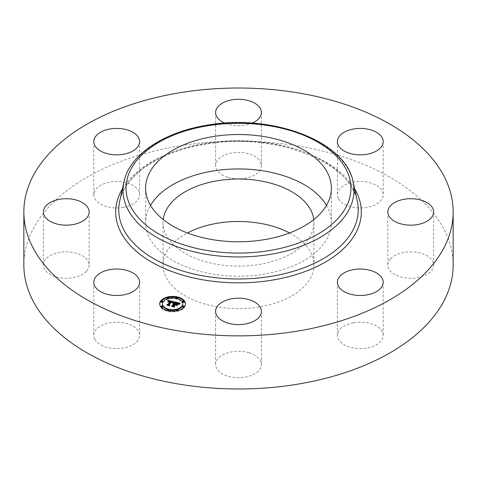 <?xml version="1.0" encoding="UTF-8"?>
<svg xmlns="http://www.w3.org/2000/svg" width="477" height="477" viewBox="0 0 477 477"><rect width="100%" height="100%" fill="white"/><g stroke="black" fill="none" stroke-linecap="round" stroke-linejoin="round"><path stroke-width="0.36" stroke-dasharray="2.38 1.79" d="M326.471 205.36A92.884 53.627 180 0 1 327.627 207.471A92.884 53.627 180 0 1 331.384 222.568A92.884 53.627 180 0 1 251.707 275.646A92.884 53.627 180 0 1 149.373 237.665A92.884 53.627 180 0 1 145.616 222.568A92.884 53.627 180 0 1 150.529 205.36M313.777 219.569A75.455 43.562 180 0 1 313.955 222.568A75.455 43.562 180 0 1 259.744 264.365A75.455 43.562 180 0 1 163.045 222.568A75.455 43.562 180 0 1 163.223 219.569M289.521 232.961A75.455 43.562 180 0 1 313.955 265.057A75.455 43.562 180 0 1 259.744 306.854A75.455 43.562 180 0 1 163.045 265.057A75.455 43.562 180 0 1 187.479 232.961M23.85 265.057A214.65 123.925 180 0 1 178.07 146.141A214.65 123.925 180 0 1 453.15 265.057M94.738 339.093A22.896 13.219 180 0 1 93.814 335.373A22.896 13.219 180 0 1 113.454 322.285A22.896 13.219 180 0 1 138.676 331.652A22.896 13.219 180 0 1 139.606 335.373A22.896 13.219 180 0 1 119.965 348.454A22.896 13.219 180 0 1 94.738 339.093M86.355 271.395A22.896 13.219 180 0 1 60.597 277.864A22.896 13.219 180 0 1 43.365 265.057A22.896 13.219 180 0 1 46.168 258.719A22.896 13.219 180 0 1 71.926 252.25A22.896 13.219 180 0 1 89.157 265.057A22.896 13.219 180 0 1 86.355 271.395M123.155 207.423A22.896 13.219 180 0 1 93.814 194.741A22.896 13.219 180 0 1 110.265 182.053A22.896 13.219 180 0 1 139.606 194.741A22.896 13.219 180 0 1 123.155 207.423M227.523 177.211A22.896 13.219 180 0 1 215.604 165.614A22.896 13.219 180 0 1 249.477 154.011A22.896 13.219 180 0 1 261.396 165.614A22.896 13.219 180 0 1 227.523 177.211M338.324 198.462A22.896 13.219 180 0 1 337.394 194.741A22.896 13.219 180 0 1 357.034 181.654A22.896 13.219 180 0 1 382.262 191.015A22.896 13.219 180 0 1 383.186 194.741A22.896 13.219 180 0 1 363.546 207.823A22.896 13.219 180 0 1 338.324 198.462M390.645 258.719A22.896 13.219 180 0 1 416.403 252.25A22.896 13.219 180 0 1 433.635 265.057A22.896 13.219 180 0 1 430.832 271.395A22.896 13.219 180 0 1 405.074 277.864A22.896 13.219 180 0 1 387.843 265.057A22.896 13.219 180 0 1 390.645 258.719M353.845 322.685A22.896 13.219 180 0 1 383.186 335.373A22.896 13.219 180 0 1 366.735 348.055A22.896 13.219 180 0 1 337.394 335.373A22.896 13.219 180 0 1 353.845 322.685M249.477 352.897A22.896 13.219 180 0 1 261.396 364.5A22.896 13.219 180 0 1 227.523 376.097A22.896 13.219 180 0 1 215.604 364.5A22.896 13.219 180 0 1 249.477 352.897M252.118 123.132A22.896 13.219 180 0 1 227.523 124.103A22.896 13.219 180 0 1 224.882 123.132M174.97 303.068L174.54 302.513L174.97 302.615M173.878 304.588L172.722 304.576L173.878 304.308M173.717 304.809L172.835 304.731L173.717 304.72M176.967 304.72L177.527 304.57L176.621 305.829L176.108 305.125L174.916 304.839L173.831 306.353L174.218 306.902L171.666 306.288L172.901 305.948M178.953 303.569L179.942 303.807L178.44 304.505L178.022 303.73L176.108 303.181L175.101 304.588L176.305 303.42L178.249 304.243L176.377 303.533L175.548 304.696L176.389 304.869M175.894 302.841L178.326 303.42M174.54 301.875L174.54 302.513M173.741 303.915L173.741 304.296M173.592 303.885L173.592 304.29M173.449 303.867L173.449 304.29M173.312 303.855L173.312 304.302M173.181 303.861L173.181 304.326M173.062 303.873L173.062 304.362M172.722 303.879L172.722 304.517M172.722 303.938L172.722 304.576M173.032 303.873L173.032 304.511M173.133 303.861L173.133 304.499M173.234 303.855L173.234 304.493M173.336 303.855L173.336 304.493M173.431 303.861L173.431 304.499M173.533 303.873L173.533 304.511M173.628 303.891L173.628 304.523M173.723 303.909L173.723 304.547M173.801 303.932L173.801 304.564M173.676 304.165L173.676 304.708M173.199 304.135L173.199 304.672M173.109 304.141L173.109 304.678M173.014 304.153L173.014 304.69M172.924 304.171L172.924 304.708M172.835 304.093L172.835 304.731M172.889 304.183L172.889 304.815M172.978 304.159L172.978 304.797M173.062 304.147L173.062 304.785M173.145 304.135L173.145 304.773M173.229 304.129L173.229 304.767M173.64 304.159L173.64 304.797M171.666 305.65L171.666 306.288M174.218 306.264L174.218 306.902M174.916 304.201L174.916 304.839M176.108 304.487L176.108 305.125M176.621 305.191L176.621 305.829M177.527 303.932L177.527 304.57M175.548 304.35L175.548 304.696M176.377 302.895L176.377 303.533M176.508 302.925L176.508 303.557M176.633 302.949L176.633 303.587M176.746 302.973L176.746 303.605M176.848 302.99L176.848 303.628M176.943 303.014L176.943 303.652M177.062 303.044L177.062 303.682M177.182 303.074L177.182 303.712M177.283 303.104L177.283 303.742M177.384 303.128L177.384 303.766M177.48 303.157L177.48 303.795M177.563 303.181L177.563 303.819M177.641 303.211L177.641 303.849M177.712 303.235L177.712 303.873M177.933 303.336L177.933 303.974M178.022 303.396L178.022 304.034M178.106 303.461L178.106 304.099M178.183 303.533L178.183 304.165M178.249 303.61L178.249 304.243M178.231 303.587L178.231 304.171M178.195 303.545L178.195 304.099M178.136 303.485L178.136 304.028M178.052 303.42L178.052 303.962M177.957 303.354L177.957 303.897M177.694 303.229L177.694 303.771M177.533 303.175L177.533 303.718M177.355 303.122L177.355 303.664M177.152 303.068L177.152 303.61M176.728 302.967L176.728 303.515M176.591 302.937L176.591 303.485M176.305 302.996L176.305 303.42M175.417 304.32L175.417 304.66M175.101 304.243L175.101 304.588M176.108 302.543L176.108 303.181M176.299 302.591L176.299 303.229M176.8 302.716L176.8 303.354M177.098 302.782L177.098 303.42M177.253 302.823L177.253 303.461M177.396 302.859L177.396 303.497M177.527 302.901L177.527 303.539M177.647 302.937L177.647 303.575M177.754 302.978L177.754 303.616M177.855 303.014L177.855 303.652M177.945 303.056L177.945 303.694M178.022 303.098L178.022 303.73M178.088 303.133L178.088 303.771M178.142 303.175L178.142 303.813M178.189 303.217L178.189 303.855M178.231 303.265L178.231 303.903M178.273 303.318L178.273 303.956M178.309 303.384L178.309 304.016M178.344 303.45L178.344 304.087M178.368 303.521L178.368 304.159M178.392 303.599L178.392 304.237M178.416 303.682L178.416 304.32M178.428 303.771L178.428 304.409M178.44 303.867L178.44 304.505M178.845 303.628L178.845 304.266M178.911 303.593L178.911 304.231M178.982 303.557L178.982 304.195M179.042 303.527L179.042 304.159M179.155 303.467L179.155 304.105M179.251 303.426L179.251 304.064M179.37 303.378L179.37 304.01M179.435 303.348L179.435 303.986M179.507 303.324L179.507 303.962M179.585 303.294L179.585 303.932M179.942 303.169L179.942 303.807M170.182 301.81L168.786 301.571L167.898 302.054L167.868 300.951M168.327 301.059L170.182 301.494M171.082 301.702L172.632 302.066M173.145 302.829L173.145 302.191L174.063 302.4L172.656 303.128L172.483 302.448L171.291 302.054L168.894 305.292L169.275 305.769L166.896 305.197L168.017 304.827M170.021 301.398L170.021 301.941L168.834 301.786L168.095 302.215L170.021 302.036M167.815 300.301L167.815 300.939M174.063 301.762L174.063 302.4M167.832 300.427L167.832 301.065M167.844 300.546L167.844 301.184M167.856 300.665L167.85 301.941M167.868 300.778L167.868 301.416M167.868 300.892L167.868 301.53M167.862 301.327L167.862 301.84M167.898 301.416L167.898 302.054M167.964 301.345L167.964 301.983M168.023 301.279L168.023 301.917M168.089 301.22L168.089 301.858M168.16 301.166L168.16 301.804M168.226 301.118L168.226 301.756M168.298 301.076L168.298 301.714M168.375 301.035L168.375 301.673M168.453 301.005L168.453 301.643M168.53 300.981L168.53 301.619M168.608 300.957L168.608 301.595M168.697 300.945L168.697 301.583M168.786 300.933L168.786 301.571M168.882 300.933L168.882 301.565M168.977 300.927L168.977 301.565M169.085 300.933L169.085 301.571M169.198 300.945L169.198 301.583M169.311 300.957L169.311 301.595M169.43 300.981L169.43 301.619M169.556 301.005L169.556 301.643M169.693 301.035L169.693 301.673M169.788 301.059L169.788 301.697M169.884 301.082L169.884 301.72M169.979 301.112L169.979 301.75M170.08 301.142L170.08 301.78M169.711 301.321L169.711 301.863M169.591 301.291L169.591 301.84M169.484 301.267L169.484 301.816M169.275 301.237L169.275 301.786M168.912 301.231L168.912 301.78M168.834 301.243L168.834 301.786M168.691 301.279L168.691 301.816M168.548 301.345L168.548 301.869M168.482 301.386L168.482 301.905M168.417 301.434L168.417 301.941M168.351 301.488L168.351 301.989M168.154 301.589L168.154 302.15M168.095 301.577L168.095 302.215M168.333 301.5L168.333 302.138M168.393 301.452L168.393 302.09M168.447 301.41L168.447 302.048M168.506 301.369L168.506 302.007M168.745 301.261L168.745 301.899M168.87 301.231L168.87 301.869M169.257 301.237L169.257 301.875M169.448 301.261L169.448 301.899M169.55 301.285L169.55 301.917M169.651 301.309L169.651 301.941M166.896 304.564L166.896 305.197M169.275 305.131L169.275 305.769M171.291 301.416L171.291 302.054M171.386 301.434L171.386 302.072M171.482 301.452L171.482 302.09M171.577 301.476L171.577 302.114M171.672 301.494L171.672 302.132M171.768 301.518L171.768 302.156M171.881 301.547L171.881 302.179M171.982 301.571L171.982 302.209M172.078 301.607L172.078 302.239M172.161 301.637L172.161 302.275M172.245 301.667L172.245 302.305M172.316 301.702L172.316 302.34M172.376 301.738L172.376 302.376M172.435 301.774L172.435 302.412M172.483 301.816L172.483 302.448M172.525 301.852L172.525 302.49M172.555 301.893L172.555 302.531M172.585 301.941L172.585 302.579M172.608 301.989L172.608 302.627M172.626 302.042L172.626 302.674M172.638 302.096L172.638 302.734M172.644 302.156L172.644 302.794M172.626 302.454L172.626 302.99M172.614 302.43L172.614 303.068M172.656 302.496L172.656 303.128M172.728 302.442L172.728 303.08M172.799 302.394L172.799 303.032M172.871 302.352L172.871 302.99M172.942 302.311L172.942 302.949M173.008 302.269L173.008 302.907M173.079 302.227L173.079 302.865M173.211 302.156L173.211 302.794M173.276 302.126L173.276 302.764M173.342 302.096L173.342 302.728M173.998 301.798L173.998 302.436M177.73 304.69L176.8 305.99L177.73 304.272M177.832 304.129L177.832 304.767M176.8 305.352L176.8 305.99M176.901 305.429L176.901 306.067M174.159 302.597L172.757 303.306L174.159 302.597L174.159 302.066M174.254 302.03L174.254 302.668M174.045 302.108L174.045 302.633M173.932 302.156L173.932 302.674M173.807 302.209L173.807 302.722M173.682 302.269L173.682 302.782M173.55 302.34L173.55 302.847M173.407 302.412L173.407 302.919M173.264 302.496L173.264 302.996M173.115 302.585L173.115 303.086M172.954 302.674L172.954 303.181M172.757 302.668L172.757 303.306M172.871 302.728L172.871 303.366M173.038 302.627L173.038 303.265M173.199 302.531L173.199 303.169M173.348 302.448L173.348 303.086M173.497 302.364L173.497 303.002M173.634 302.293L173.634 302.931M173.771 302.227L173.771 302.865M173.902 302.168L173.902 302.806M174.027 302.114L174.027 302.752M174.147 302.072L174.147 302.71M180.145 304.01L178.529 304.708L180.145 304.01L180.145 303.461M180.205 303.444L180.205 304.082M179.936 303.527L179.936 304.07M179.734 303.593L179.734 304.129M179.549 303.664L179.549 304.189M179.37 303.736L179.37 304.254M179.203 303.807L179.203 304.326M179.048 303.879L179.048 304.398M178.899 303.956L178.899 304.469M178.768 304.034L178.768 304.547M178.642 304.117L178.642 304.624M178.529 304.076L178.529 304.708M178.607 304.141L178.607 304.779M178.714 304.07L178.714 304.702M178.827 303.992L178.827 304.63M178.958 303.921L178.958 304.559M179.102 303.849L179.102 304.487M179.257 303.783L179.257 304.421M179.418 303.712L179.418 304.35M179.596 303.646L179.596 304.284M179.787 303.575L179.787 304.213M179.99 303.509L179.99 304.147M172.525 302.77L171.476 302.382L169.305 305.399L169.729 306.162L167.01 305.417L169.496 306.013L169.132 305.387L171.374 302.263L172.525 302.77L172.525 302.162M172.531 302.168L172.531 302.806M172.507 302.15L172.507 302.71M172.43 302.09L172.43 302.609M172.376 302.054L172.376 302.561M172.298 302.013L172.298 302.525M172.203 301.965L172.203 302.484M172.078 301.911L172.078 302.442M171.929 301.858L171.929 302.394M171.845 301.834L171.845 302.37M171.756 301.804L171.756 302.346M171.66 301.78L171.66 302.323M171.374 301.887L171.374 302.263M169.132 304.749L169.132 305.387M169.496 305.471L169.496 306.013M167.01 304.779L167.01 305.417M167.069 304.892L167.069 305.53M169.729 305.524L169.729 306.162M169.305 305.047L169.305 305.399M171.476 301.744L171.476 302.382M171.553 301.762L171.553 302.4M171.631 301.774L171.631 302.412M171.702 301.792L171.702 302.43M171.809 301.822L171.809 302.46M171.911 301.852L171.911 302.484M172.096 301.917L172.096 302.549M172.179 301.953L172.179 302.591M172.257 301.989L172.257 302.627M172.334 302.03L172.334 302.668M172.406 302.072L172.406 302.71M176.156 305.334L175.184 305.197L174.26 306.484L174.707 307.355L171.625 306.526L174.475 307.206L174.105 306.484L175.113 305.083L176.156 305.334L176.156 304.791M176.251 304.815L176.251 305.453M175.113 304.66L175.113 305.083M174.105 305.852L174.105 306.484M174.475 306.663L174.475 307.206M171.625 305.888L171.625 306.526M171.696 305.995L171.696 306.633M174.707 306.717L174.707 307.355M174.26 306.151L174.26 306.484M175.184 304.559L175.184 305.197M159.717 304.135A12.879 7.435 0 0 0 159.706 304.457A12.879 7.435 0 0 0 170.074 311.749A12.879 7.435 0 0 0 184.486 307.301A12.879 7.435 0 0 0 185.464 304.457A12.879 7.435 0 0 0 185.452 304.135M177.772 297.648A12.879 7.435 0 0 0 176.436 297.362M168.733 297.362A12.879 7.435 0 0 0 167.403 297.648M182.733 304.457A10.148 5.861 0 0 0 174.564 298.709A10.148 5.861 0 0 0 163.212 302.215A10.148 5.861 0 0 0 162.442 304.457M167.719 309.597A10.148 5.861 0 0 0 168.959 309.925M176.216 309.925A10.148 5.861 0 0 0 177.456 309.597M176.216 298.346A0.781 0.453 0 0 0 176.663 298.721A0.781 0.453 0 0 0 177.456 298.68M177.712 298.143A0.781 0.453 0 0 0 176.991 297.863A0.781 0.453 0 0 0 176.269 298.143M183.943 306.824A0.781 0.453 0 0 0 183.222 306.55A0.781 0.453 0 0 0 182.5 306.824M183.943 301.738A0.781 0.453 0 0 0 183.222 301.458A0.781 0.453 0 0 0 182.5 301.738M167.403 310.622A0.781 0.453 0 0 0 167.904 311.016A0.781 0.453 0 0 0 168.733 310.915M168.9 310.426A0.781 0.453 0 0 0 168.178 310.145A0.781 0.453 0 0 0 167.457 310.426M176.436 310.915A0.781 0.453 0 0 0 177.712 310.765A0.781 0.453 0 0 0 177.772 310.622M177.712 310.426A0.781 0.453 0 0 0 176.991 310.145A0.781 0.453 0 0 0 176.269 310.426M162.669 301.738A0.781 0.453 0 0 0 161.947 301.458A0.781 0.453 0 0 0 161.226 301.738M167.719 298.68A0.781 0.453 0 0 0 168.9 298.489A0.781 0.453 0 0 0 168.959 298.346M168.9 298.143A0.781 0.453 0 0 0 168.178 297.863A0.781 0.453 0 0 0 167.457 298.143M162.669 306.824A0.781 0.453 0 0 0 161.947 306.55A0.781 0.453 0 0 0 161.226 306.824M119.685 201.216A119.751 69.135 180 0 1 204.788 143.499A119.751 69.135 180 0 1 357.315 201.216C351.519 161.876 272.611 131.294 204.442 144.43C159.229 151.686 124.509 175.691 119.685 201.216M122.38 188.838A122.822 70.912 180 0 1 203.917 143.899A122.822 70.912 180 0 1 354.62 188.838M123.883 181.946A115.523 66.697 180 0 1 205.975 126.262A115.523 66.697 180 0 1 353.117 181.946M177.009 303.032L177.009 303.575M176.866 302.996L176.866 303.545M176.46 302.913L176.46 303.455M178.523 303.813L178.523 304.451M178.613 303.766L178.613 304.404M178.69 303.718L178.69 304.356M178.768 303.67L178.768 304.308M179.662 303.265L179.662 303.903M179.751 303.235L179.751 303.873M179.841 303.199L179.841 303.837M313.955 222.568L313.955 265.057M163.045 222.568L163.045 265.057M215.604 311.386L215.604 364.5M261.396 311.386L261.396 364.5M337.394 282.259L337.394 335.373M383.186 282.259L383.186 335.373M387.843 211.943L387.843 265.057M433.635 211.943L433.635 265.057M383.186 141.627L383.186 194.741M337.394 141.627L337.394 194.741M261.396 112.5L261.396 165.614M215.604 112.5L215.604 165.614M139.606 141.627L139.606 194.741M93.814 141.627L93.814 194.741M89.157 211.943L89.157 265.057M43.365 211.943L43.365 265.057M139.606 282.259L139.606 335.373M93.814 282.259L93.814 335.373M331.384 188.153L331.384 222.568M145.616 188.153L145.616 222.568M185.464 304.457L185.464 303.819M159.706 304.457L159.706 303.819"/><path stroke-width="0.72" d="M150.529 205.36A92.884 53.627 180 0 1 238.5 168.941A92.884 53.627 180 0 1 326.471 205.36M163.223 219.569A75.455 43.562 180 0 1 217.256 180.765A75.455 43.562 180 0 1 313.777 219.569M187.479 232.961A75.455 43.562 180 0 1 217.256 223.254A75.455 43.562 180 0 1 289.521 232.961M453.15 211.943L453.15 265.057A214.65 123.925 180 0 1 298.93 383.967A214.65 123.925 180 0 1 23.85 265.057L23.85 211.943A214.65 123.925 180 0 1 178.07 93.033A214.65 123.925 180 0 1 453.15 211.943A214.65 123.925 180 0 1 298.93 330.859A214.65 123.925 180 0 1 23.85 211.943M327.627 173.056A92.884 53.627 180 0 1 331.384 188.153A92.884 53.627 180 0 1 251.707 241.231A92.884 53.627 180 0 1 149.373 203.25A92.884 53.627 180 0 1 145.616 188.153A92.884 53.627 180 0 1 225.293 135.069A92.884 53.627 180 0 1 327.627 173.056M227.523 322.989A22.896 13.219 180 0 1 215.604 311.386A22.896 13.219 180 0 1 249.477 299.789A22.896 13.219 180 0 1 261.396 311.386A22.896 13.219 180 0 1 227.523 322.989M366.735 294.947A22.896 13.219 180 0 1 337.394 282.259A22.896 13.219 180 0 1 353.845 269.577A22.896 13.219 180 0 1 383.186 282.259A22.896 13.219 180 0 1 366.735 294.947M430.832 218.281A22.896 13.219 180 0 1 405.074 224.75A22.896 13.219 180 0 1 387.843 211.943A22.896 13.219 180 0 1 390.645 205.605A22.896 13.219 180 0 1 416.403 199.136A22.896 13.219 180 0 1 433.635 211.943A22.896 13.219 180 0 1 430.832 218.281M382.262 137.907A22.896 13.219 180 0 1 383.186 141.627A22.896 13.219 180 0 1 363.546 154.715A22.896 13.219 180 0 1 338.324 145.348A22.896 13.219 180 0 1 337.394 141.627A22.896 13.219 180 0 1 357.034 128.546A22.896 13.219 180 0 1 382.262 137.907M224.882 123.132A22.896 13.219 180 0 1 215.604 112.5A22.896 13.219 180 0 1 249.477 100.903A22.896 13.219 180 0 1 261.396 112.5A22.896 13.219 180 0 1 252.118 123.132M110.265 128.945A22.896 13.219 180 0 1 139.606 141.627A22.896 13.219 180 0 1 123.155 154.315A22.896 13.219 180 0 1 93.814 141.627A22.896 13.219 180 0 1 110.265 128.945M46.168 205.605A22.896 13.219 180 0 1 71.926 199.136A22.896 13.219 180 0 1 89.157 211.943A22.896 13.219 180 0 1 86.355 218.281A22.896 13.219 180 0 1 60.597 224.75A22.896 13.219 180 0 1 43.365 211.943A22.896 13.219 180 0 1 46.168 205.605M138.676 278.538A22.896 13.219 180 0 1 139.606 282.259A22.896 13.219 180 0 1 119.965 295.346A22.896 13.219 180 0 1 94.738 285.985A22.896 13.219 180 0 1 93.814 282.259A22.896 13.219 180 0 1 113.454 269.177A22.896 13.219 180 0 1 138.676 278.538M184.486 306.663A12.879 7.435 180 0 1 170.074 311.111A12.879 7.435 180 0 1 159.706 303.819A12.879 7.435 180 0 1 160.689 300.975A12.879 7.435 180 0 1 175.101 296.527A12.879 7.435 180 0 1 185.464 303.819A12.879 7.435 180 0 1 184.486 306.663M181.964 306.061A10.148 5.861 180 0 1 170.605 309.561A10.148 5.861 180 0 1 162.442 303.819A10.148 5.861 180 0 1 163.212 301.577A10.148 5.861 180 0 1 174.564 298.071A10.148 5.861 180 0 1 182.733 303.819A10.148 5.861 180 0 1 181.964 306.061M173.998 301.798L172.656 302.496L172.435 301.774L171.291 301.416L168.894 304.654L169.275 305.131L166.896 304.564L167.874 304.386L170.021 301.398L168.154 301.512L170.182 301.172L168.786 300.933L167.898 301.416L167.815 300.301L173.998 301.798M174.147 302.072L172.757 302.668L174.147 302.072M172.471 302.12L171.476 301.744L169.305 304.767L169.729 305.524L167.01 304.779L169.496 305.375L169.132 304.749L171.374 301.625L172.477 302.019M179.942 303.169L178.44 303.867L178.088 303.133L176.108 302.543L175.101 303.95L176.305 302.782L178.249 303.61L176.377 302.895L175.548 304.058L177.527 303.932L176.621 305.191L176.108 304.487L174.916 304.201L173.831 305.715L174.218 306.264L171.666 305.65L172.793 305.465L173.717 304.177L172.835 304.093L173.878 303.95L172.722 303.879L174.057 303.7L174.97 302.436L174.54 301.875L179.942 303.169M179.99 303.509L178.529 304.076L179.99 303.509M176.901 305.429L177.73 304.052L176.901 305.429M175.184 304.559L174.26 305.846L174.707 306.717L171.625 305.888L174.475 306.568L174.105 305.852L175.113 304.445L176.251 304.815L175.184 304.559M177.712 297.851A0.781 0.453 180 0 1 176.842 298.119A0.781 0.453 180 0 1 176.21 297.678A0.781 0.453 180 0 1 176.269 297.505A0.781 0.453 180 0 1 177.146 297.237A0.781 0.453 180 0 1 177.772 297.678A0.781 0.453 180 0 1 177.712 297.851M183.943 306.532A0.781 0.453 180 0 1 183.073 306.8A0.781 0.453 180 0 1 182.441 306.359A0.781 0.453 180 0 1 182.5 306.186A0.781 0.453 180 0 1 183.377 305.918A0.781 0.453 180 0 1 184.003 306.359A0.781 0.453 180 0 1 183.943 306.532M183.943 301.446A0.781 0.453 180 0 1 183.073 301.714A0.781 0.453 180 0 1 182.441 301.273A0.781 0.453 180 0 1 182.5 301.1A0.781 0.453 180 0 1 183.377 300.832A0.781 0.453 180 0 1 184.003 301.273A0.781 0.453 180 0 1 183.943 301.446M168.9 310.133A0.781 0.453 180 0 1 168.029 310.402A0.781 0.453 180 0 1 167.397 309.961A0.781 0.453 180 0 1 167.457 309.788A0.781 0.453 180 0 1 168.333 309.519A0.781 0.453 180 0 1 168.959 309.961A0.781 0.453 180 0 1 168.9 310.133M177.712 310.133A0.781 0.453 180 0 1 176.842 310.402A0.781 0.453 180 0 1 176.21 309.961A0.781 0.453 180 0 1 176.269 309.788A0.781 0.453 180 0 1 177.146 309.519A0.781 0.453 180 0 1 177.772 309.961A0.781 0.453 180 0 1 177.712 310.133M161.226 301.1A0.781 0.453 180 0 1 162.102 300.832A0.781 0.453 180 0 1 162.729 301.273A0.781 0.453 180 0 1 162.669 301.446A0.781 0.453 180 0 1 161.798 301.714A0.781 0.453 180 0 1 161.166 301.273A0.781 0.453 180 0 1 161.226 301.1M167.457 297.505A0.781 0.453 180 0 1 168.333 297.237A0.781 0.453 180 0 1 168.959 297.678A0.781 0.453 180 0 1 168.9 297.851A0.781 0.453 180 0 1 168.029 298.119A0.781 0.453 180 0 1 167.397 297.678A0.781 0.453 180 0 1 167.457 297.505M161.226 306.186A0.781 0.453 180 0 1 162.102 305.918A0.781 0.453 180 0 1 162.729 306.359A0.781 0.453 180 0 1 162.669 306.532A0.781 0.453 180 0 1 161.798 306.8A0.781 0.453 180 0 1 161.166 306.359A0.781 0.453 180 0 1 161.226 306.186M173.878 304.308L174.97 303.068L174.97 302.436M173.717 304.72L173.878 303.95M172.901 305.948L173.717 304.177M176.389 304.869L176.967 304.72M174.97 302.615L175.894 302.841M178.326 303.42L178.953 303.569M174.057 303.7L174.057 304.338M173.896 303.676L173.896 304.314M173.777 304.093L173.777 304.731M172.793 305.465L172.793 305.924M173.831 305.715L173.831 306.168M176.329 304.243L176.329 304.791M175.417 304.022L175.417 304.32M167.868 300.951L168.327 301.059M170.182 301.494L171.082 301.702M172.632 302.066L173.151 302.185M170.021 301.941L170.182 301.172M168.017 304.827L170.021 302.036L170.021 301.303M167.874 304.386L167.874 304.797M168.894 304.654L168.894 305.041M174.26 305.846L174.26 306.151M185.452 304.135A12.879 7.435 0 0 0 177.772 297.648M176.436 297.362A12.879 7.435 0 0 0 168.733 297.362M167.403 297.648A12.879 7.435 0 0 0 160.689 301.607A12.879 7.435 0 0 0 159.717 304.135M162.442 303.819L162.442 304.457A10.148 5.861 0 0 0 167.719 309.597M168.959 309.925A10.148 5.861 0 0 0 176.216 309.925M177.456 309.597A10.148 5.861 0 0 0 181.964 306.699A10.148 5.861 0 0 0 182.733 304.457L182.733 303.819M177.456 298.68A0.781 0.453 0 0 0 177.712 298.489A0.781 0.453 0 0 0 177.772 298.316A0.781 0.453 0 0 0 177.712 298.143M182.5 306.824A0.781 0.453 0 0 0 182.441 306.997A0.781 0.453 0 0 0 183.073 307.438A0.781 0.453 0 0 0 183.943 307.17A0.781 0.453 0 0 0 184.003 306.997A0.781 0.453 0 0 0 183.943 306.824M182.5 301.738A0.781 0.453 0 0 0 182.441 301.911A0.781 0.453 0 0 0 183.073 302.352A0.781 0.453 0 0 0 183.943 302.084A0.781 0.453 0 0 0 184.003 301.911A0.781 0.453 0 0 0 183.943 301.738M168.733 310.915A0.781 0.453 0 0 0 168.9 310.765A0.781 0.453 0 0 0 168.959 310.599A0.781 0.453 0 0 0 168.9 310.426M176.269 310.426A0.781 0.453 0 0 0 176.21 310.599A0.781 0.453 0 0 0 176.436 310.915M161.226 301.738A0.781 0.453 0 0 0 161.166 301.911A0.781 0.453 0 0 0 161.798 302.352A0.781 0.453 0 0 0 162.669 302.084A0.781 0.453 0 0 0 162.729 301.911A0.781 0.453 0 0 0 162.669 301.738M167.457 298.143A0.781 0.453 0 0 0 167.397 298.316A0.781 0.453 0 0 0 167.719 298.68M161.226 306.824A0.781 0.453 0 0 0 161.166 306.997A0.781 0.453 0 0 0 161.798 307.438A0.781 0.453 0 0 0 162.669 307.17A0.781 0.453 0 0 0 162.729 306.997A0.781 0.453 0 0 0 162.669 306.824M353.117 181.946L357.315 201.216A119.751 69.135 180 0 1 272.212 276.177A119.751 69.135 180 0 1 119.685 201.216L123.883 181.946C129.362 154.971 163.307 132.35 206.32 125.332C271.067 113.234 345.998 140.965 353.117 181.946A115.523 66.697 180 0 1 271.025 254.259A115.523 66.697 180 0 1 123.883 181.946M354.62 188.838A122.822 70.912 180 0 1 273.082 279.987A122.822 70.912 180 0 1 149.653 260.907A122.822 70.912 180 0 1 122.38 188.838M270.161 250.449A112.447 64.92 180 0 1 130.603 206.428A112.447 64.92 180 0 1 206.839 125.856A112.447 64.92 180 0 1 346.397 169.872A112.447 64.92 180 0 1 270.161 250.449M176.21 298.316L176.21 297.678M177.772 298.316L177.772 297.678M182.441 306.997L182.441 306.359M184.003 306.997L184.003 306.359M182.441 301.911L182.441 301.273M184.003 301.911L184.003 301.273M167.397 310.599L167.397 309.961M168.959 310.599L168.959 309.961M176.21 310.599L176.21 309.961M177.772 310.599L177.772 309.961M162.729 301.911L162.729 301.273M161.166 301.911L161.166 301.273M168.959 298.316L168.959 297.678M167.397 298.316L167.397 297.678M162.729 306.997L162.729 306.359M161.166 306.997L161.166 306.359"/></g></svg>
